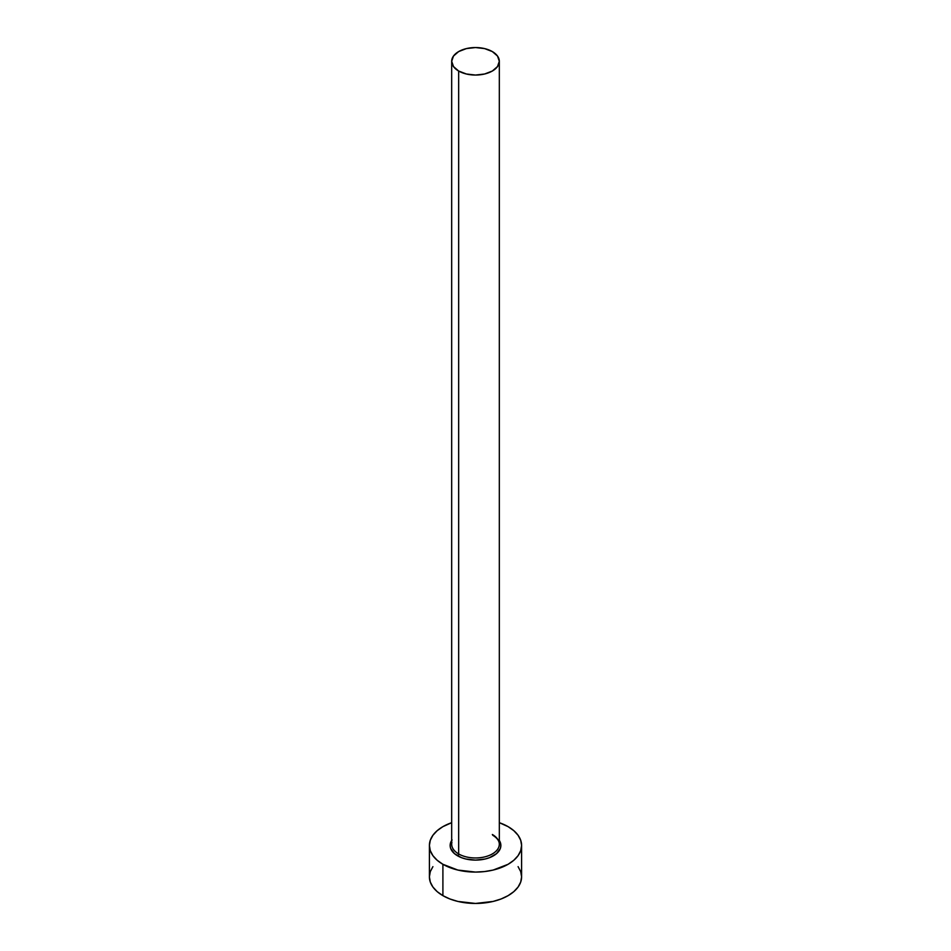 <?xml version="1.0" encoding="UTF-8"?>
<svg xmlns="http://www.w3.org/2000/svg" width="951" height="951" viewBox="0 0 951 951"><rect width="100%" height="100%" fill="white"/><g stroke="black" fill="none" stroke-linecap="round" stroke-linejoin="round"><path stroke-width="1.43" d="M451.903 842.372A23.823 13.754 0 0 0 458.655 853.939A1.533 0.892 -60 0 1 457.574 855.817A25.356 14.634 180 0 1 451.677 840.446M451.677 61.304L451.677 844.215A23.823 13.754 0 0 0 458.655 853.939A23.823 13.754 0 0 0 484.618 856.922A23.823 13.754 0 0 0 499.323 844.215L499.323 61.304A23.823 13.754 180 0 1 484.618 74A23.823 13.754 180 0 1 458.655 71.028L458.655 853.939L458.655 71.028A23.823 13.754 180 0 1 451.677 61.304A23.823 13.754 180 0 1 466.382 48.596A23.823 13.754 180 0 1 492.345 51.58A23.823 13.754 180 0 1 499.323 61.304L497.504 56.038L492.345 51.58L484.618 48.596L475.5 47.55L466.382 48.596L458.655 51.58L453.496 56.038L451.677 61.304L453.496 66.558L458.655 71.028L466.382 74L475.5 75.058L484.618 74L492.345 71.028L497.504 66.558L499.323 61.304M432.907 866.646L430.292 871.639L429.4 876.834A46.1 26.616 0 0 0 442.904 895.652L442.904 864.293L457.859 870.058L475.5 872.079L484.499 871.568L493.141 870.058L508.096 864.293L513.825 860.251L518.093 855.65L520.708 850.658L521.6 845.463L520.708 840.28L518.093 835.287L513.825 830.687L508.096 826.645L499.323 822.686A46.1 26.616 180 0 1 508.096 826.645A46.1 26.616 180 0 1 521.6 845.463A46.1 26.616 180 0 1 493.141 870.058A46.1 26.616 180 0 1 442.904 864.293L442.904 895.652A46.1 26.616 0 0 0 493.141 901.429A46.1 26.616 0 0 0 521.6 876.834L520.708 871.639L518.093 866.646M442.904 864.293A46.1 26.616 180 0 1 429.4 845.463A46.1 26.616 180 0 1 451.677 822.686L442.904 826.645L437.175 830.687L432.907 835.287L430.292 840.28L429.4 845.463L430.292 850.658L432.907 855.65L437.175 860.251L442.904 864.293M498.93 839.864L500.856 845.463L500.369 848.328L496.577 853.606L489.587 857.636L485.2 858.991L475.5 860.108L465.8 858.991L461.413 857.636L454.423 853.606L450.631 848.328L450.144 845.463L452.07 839.864M429.4 845.463L429.4 876.834L430.292 882.029L432.907 887.021L437.175 891.622L442.904 895.652L449.894 898.968L457.859 901.429L475.5 903.45L493.141 901.429L501.106 898.968L508.096 895.652L513.825 891.622L518.093 887.021L520.708 882.029L521.6 876.834L521.6 845.463M499.323 840.446A25.356 14.634 180 0 1 489.135 857.814A25.356 14.634 180 0 1 457.574 855.817A1.533 0.892 120 0 0 458.655 853.939A23.823 13.754 0 0 0 483.108 857.243A23.823 13.754 0 0 0 499.097 846.057A23.823 13.754 0 0 0 492.345 834.491M499.323 844.215C499.346 840.957 497.135 837.95 492.666 835.192"/></g></svg>
